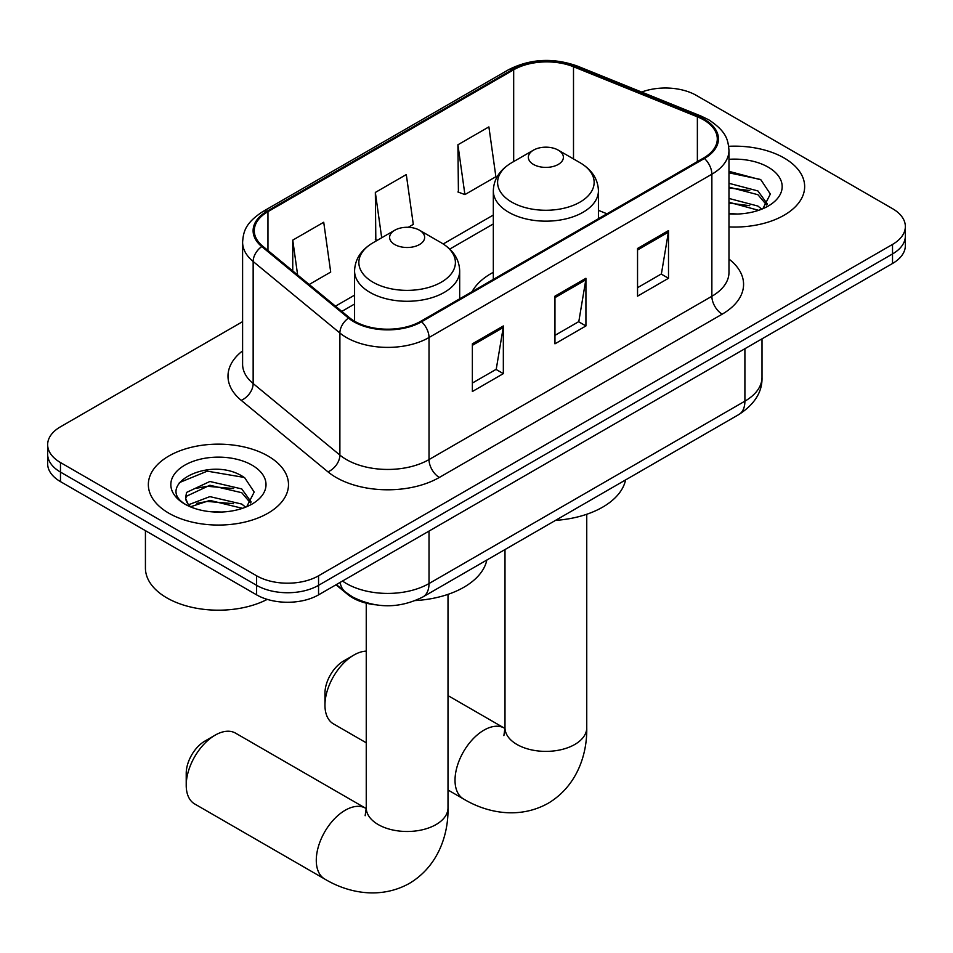<?xml version="1.0" encoding="UTF-8"?>
<svg xmlns="http://www.w3.org/2000/svg" width="953" height="953" viewBox="0 0 953 953"><rect width="100%" height="100%" fill="white"/><g stroke="black" fill="none" stroke-linecap="round" stroke-linejoin="round"><path stroke-width="1.43" d="M493.32 272.308A77.372 44.672 0 0 0 472.069 291.678M375.434 604.798A43.802 25.29 180 0 1 347.738 594.458L336.004 584.797M242.598 321.649L60.48 426.801A43.802 25.29 0 0 0 47.65 444.67L47.65 463.754A43.802 25.29 0 0 0 60.48 481.622L256.619 594.863A43.802 25.29 0 0 0 318.552 594.863L892.52 263.493A43.802 25.29 0 0 0 905.35 245.612L905.35 236.07A43.802 25.29 0 0 1 892.52 253.951A43.802 25.29 0 0 0 905.35 236.07L905.35 226.54A43.802 25.29 0 0 0 892.52 208.659L696.381 95.419A43.802 25.29 0 0 0 641.643 92.06M47.65 444.67A43.802 25.29 0 0 0 60.48 462.55L256.619 575.791A43.802 25.29 0 0 0 318.552 575.791L318.552 585.333L892.52 253.951L318.552 585.333A43.802 25.29 0 0 1 256.619 585.333A43.802 25.29 0 0 0 318.552 585.333L318.552 594.863M60.48 462.55L60.48 472.092L256.619 585.333L60.48 472.092A43.802 25.29 0 0 1 47.65 454.212A43.802 25.29 0 0 0 60.48 472.092L60.48 481.622M784.128 157.995A70.081 40.455 0 0 0 728.688 146.297A70.081 40.455 0 0 1 784.128 157.995A70.081 40.455 0 0 1 804.654 186.609A70.081 40.455 0 0 0 784.128 157.995M267.972 455.999A70.081 40.455 0 0 0 191.601 447.231A70.081 40.455 0 0 0 148.346 484.612A70.081 40.455 0 0 0 168.872 513.214A70.081 40.455 0 0 0 245.243 521.982A70.081 40.455 0 0 0 288.497 484.612A70.081 40.455 0 0 0 267.972 455.999A70.081 40.455 0 0 0 191.601 447.231A70.081 40.455 0 0 0 148.346 484.612A70.081 40.455 0 0 0 168.872 513.214A70.081 40.455 0 0 0 245.243 521.982A70.081 40.455 0 0 0 288.497 484.612A70.081 40.455 0 0 0 267.972 455.999M703.612 119.852A46.721 26.97 180 0 1 717.287 138.924A46.721 26.97 180 0 1 703.612 157.995L420.749 321.304A46.721 26.97 180 0 1 349.453 317.694L262.718 246.184A46.721 26.97 180 0 1 254.272 230.721A46.721 26.97 180 0 1 267.96 211.649L513.679 69.783A46.721 26.97 180 0 1 573.503 66.758L697.37 116.826A46.721 26.97 180 0 1 703.612 119.852M704.434 119.375A47.888 27.649 0 0 0 698.037 116.278L574.183 66.21A47.888 27.649 0 0 0 512.857 69.307L267.126 211.173A47.888 27.649 0 0 0 261.765 246.577L348.5 318.088A47.888 27.649 0 0 0 421.583 321.78L704.434 158.472A47.888 27.649 0 0 0 704.434 119.375M472.366 343.83L472.366 391.516L503.339 373.636L503.339 325.95L472.366 343.83M472.366 383.058L496.227 369.287L503.22 327.534A11.674 6.742 -120 0 0 503.339 325.95M496.013 369.407L503.339 373.636M637.545 248.471L637.545 296.157L668.506 278.276L668.506 230.59L637.545 248.471M637.545 287.699L661.394 273.916L668.387 232.175A11.674 6.742 -120 0 0 668.506 230.59M661.179 274.047L668.506 278.276M554.956 296.157L554.956 343.83L585.928 325.95L585.928 278.276L554.956 296.157M554.956 335.373L578.805 321.602L585.797 279.86A11.674 6.742 -120 0 0 585.928 278.276M578.602 321.721L585.928 325.95M728.974 226.933A70.081 40.455 0 0 0 804.654 186.609A70.081 40.455 0 0 1 728.974 226.933M318.552 575.791L892.52 244.421A43.802 25.29 0 0 0 905.35 226.54M457.916 144.773L464.909 194.591L495.882 176.71L488.889 126.892L457.916 144.773L458.417 192.161M309.177 284.494L330.703 272.07L323.722 222.252L292.75 240.132L292.75 270.95M408.265 227.291L413.292 224.384L406.3 174.566L375.339 192.446L375.827 239.846M377.209 240.359L375.339 239.656M375.339 192.446L381.688 237.762M464.909 194.591L457.916 191.97M292.75 240.132L297.634 274.976M728.974 213.579L737.67 214.032M728.974 198.45L757.909 206.062L761.769 209.16M728.974 202.227L758.6 210.327M728.974 183.31L757.909 190.934L767.379 204.025M728.974 187.098L757.909 194.71L766.641 205.002M728.974 213.889A47.59 27.482 0 0 0 768.237 206.039A47.59 27.482 0 0 0 768.237 167.18A47.59 27.482 0 0 0 728.974 159.318M762.888 208.695L770.346 194.055L760.923 179.843L728.974 171.337M728.974 172.815L760.28 179.414M728.974 187.944L749.737 190.54M728.974 203.084L749.737 205.681M324.961 705.137L324.961 693.212A26.279 15.177 -60 0 1 343.533 661.037L353.861 655.068A40.872 23.599 120 0 0 324.961 705.137A40.872 23.599 120 0 0 333.419 723.851L366.25 742.804M533.489 164.44A17.523 10.114 0 0 0 558.255 164.44A17.523 10.114 0 0 0 558.255 150.133L580.008 162.689A48.281 27.875 0 0 1 580.008 202.107A48.281 27.875 0 0 1 511.737 202.107A48.281 27.875 0 0 1 511.737 162.689C499.837 169.753 493.702 179.128 493.32 190.826A52.558 30.341 0 0 0 508.711 212.281A52.558 30.341 0 0 0 565.987 218.856A52.558 30.341 0 0 0 598.424 190.826C598.043 179.128 591.896 169.753 580.008 162.689L558.255 150.133A17.523 10.114 0 0 0 533.489 150.133A17.523 10.114 0 0 0 533.489 164.44M555.528 520.386A80.29 46.363 0 0 0 625.585 479.931M366.25 651.137A40.872 23.599 120 0 0 353.861 655.068L343.533 661.037M186.216 785.236L186.216 773.312A26.279 15.177 -60 0 1 204.8 741.136L215.116 735.168A40.872 23.599 120 0 0 186.216 785.236A40.872 23.599 120 0 0 194.674 803.951L324.747 879.047A40.872 23.599 -60 0 1 318.481 846.288A40.872 23.599 -60 0 1 345.189 810.264A40.872 23.599 -60 0 1 365.63 808.239L366.25 808.597M394.745 244.54A17.523 10.114 0 0 0 419.511 244.54A17.523 10.114 0 0 0 419.511 230.233L441.263 242.789A48.281 27.875 0 0 1 441.263 282.207A48.281 27.875 0 0 1 372.992 282.207A48.281 27.875 0 0 1 372.992 242.789C361.104 249.853 354.957 259.228 354.576 270.926A52.558 30.341 0 0 0 369.967 292.392A52.558 30.341 0 0 0 427.242 298.968A52.558 30.341 0 0 0 459.68 270.926C459.298 259.228 453.163 249.853 441.263 242.789L419.511 230.233A17.523 10.114 0 0 0 394.745 230.233A17.523 10.114 0 0 0 394.745 244.54M415.448 600.569A80.29 46.363 0 0 0 486.84 560.03M365.63 808.239L235.558 733.143A40.872 23.599 120 0 0 215.116 735.168L204.8 741.136M145.428 530.678L145.428 568.048A73 42.146 0 0 0 166.811 597.853A73 42.146 0 0 0 267.245 599.377M210.506 511.701L221.513 512.023M188.634 504.721L209.886 496.62L241.752 504.066L245.612 507.163M190.588 506.758L209.886 500.396L242.443 508.33M188.968 506.186L185.549 498.193A32.998 19.048 0 0 0 190.886 507.02M185.549 498.193L186.55 492.427L209.886 481.479L241.752 488.925L251.223 502.028M185.632 498.657L186.55 496.203L209.886 485.256L241.752 492.713L250.484 503.005M246.732 506.698L254.189 492.058L244.766 477.846C211.375 453.842 152.027 485.47 186.3 504.864L186.466 504.971M252.08 465.183A47.59 27.482 0 0 0 184.763 465.183A47.59 27.482 0 0 0 184.763 504.042A47.59 27.482 0 0 0 252.08 504.042A47.59 27.482 0 0 0 252.08 465.183M179.343 482.611L207.289 471.151L244.123 477.417M196.794 488.186L207.289 486.292L233.58 488.544M196.794 503.327L207.289 501.421L233.58 503.684M347.738 593.838L347.738 594.458M342.508 581.044A58.395 33.712 0 0 0 346.427 583.546A58.395 33.712 0 0 0 429.017 583.546L744.901 401.165A58.395 33.712 0 0 0 762.007 377.328C762.436 391.814 754.716 404.227 738.849 414.531L422.965 596.912A29.198 16.856 60 0 0 429.017 583.546L429.017 531.095M744.901 348.715L744.901 401.165A29.198 16.856 60 0 1 738.849 414.531M340.138 582.402A29.198 19.525 129.5 0 0 345.224 591.896L336.361 584.594M892.52 263.493L892.52 244.421M256.619 594.863L256.619 575.791M728.974 259.061A73 42.146 180 0 1 722.195 314.156L439.333 477.453A14.605 8.434 60 0 1 429.017 459.572L711.867 296.276A58.395 33.712 0 0 0 728.974 272.427L728.974 150.371A58.395 33.712 180 0 1 711.867 174.208A14.605 8.434 -120 0 0 704.434 158.472M439.333 477.453A73 42.146 180 0 1 336.111 477.453A73 42.146 180 0 1 327.927 471.83L241.192 400.32A73 42.146 180 0 1 242.598 350.859M346.427 459.572A58.395 33.712 0 0 0 429.017 459.572L429.017 337.517A58.395 33.712 180 0 1 339.887 333.014L253.153 261.503A58.395 33.712 180 0 1 242.598 242.157L242.598 364.225A58.395 33.712 0 0 0 253.153 383.559L339.887 455.069A58.395 33.712 0 0 0 346.427 459.572M728.974 150.371C728.032 140.341 727.103 131.99 708.841 119.84L701.17 116.123A14.605 6.838 112 0 0 698.037 116.278M701.17 116.123L577.304 66.043C553.121 57.49 530.166 58.729 508.449 69.772A14.605 8.434 60 0 1 512.857 69.307M267.126 211.173A14.605 8.434 -120 0 0 262.718 211.637C245.016 223.252 243.408 231.984 242.598 242.157M261.765 246.577A14.605 9.768 129.5 0 0 253.153 261.503L253.153 383.559A14.605 9.768 -50.5 0 1 241.192 400.32M577.304 66.043A14.605 6.838 112 0 0 574.183 66.21M348.5 318.088A14.605 9.768 129.5 0 0 339.887 333.014L339.887 455.069A14.605 9.768 -50.5 0 1 327.927 471.83M421.583 321.78A14.605 8.434 60 0 1 429.017 337.517L711.867 174.208L711.867 296.276A14.605 8.434 60 0 0 722.195 314.156M267.96 211.649L267.96 250.508M697.37 116.826L697.37 161.593M573.503 66.758L573.503 158.937M606.966 213.794L598.424 210.339M513.679 69.783L513.679 161.569M493.32 215.044L443.205 243.968M354.576 295.144L335.468 306.175M554.956 297.658L585.797 279.86M637.545 249.984L668.387 232.175M472.366 345.343L503.22 327.534M586.75 514.263L586.75 727.782A40.872 23.599 180 0 1 574.778 744.472A40.872 23.599 180 0 1 516.967 744.472A40.872 23.599 180 0 1 504.995 727.782L503.899 735.621M586.75 727.782C587.286 754.609 576.875 786.154 548.166 803.284C518.992 819.58 486.471 812.826 463.492 798.948A40.872 23.599 -60 0 1 457.226 766.188A40.872 23.599 -60 0 1 483.933 730.165A40.872 23.599 -60 0 1 504.375 728.14L504.983 728.497M448.005 594.362L448.005 807.882A40.872 23.599 180 0 1 436.033 824.571A40.872 23.599 180 0 1 378.222 824.571A40.872 23.599 180 0 1 366.25 807.882L365.154 815.72M422.965 596.912C399.474 608.717 375.97 608.717 352.479 596.912L345.224 591.896M762.007 377.328L762.007 338.839M508.449 69.772L262.718 211.637M493.32 223.931L449.745 249.09M354.576 304.031L341.817 311.405M463.492 798.948L448.005 790.001M598.424 218.725L598.424 190.826M493.32 279.408L493.32 190.826M533.489 150.133L511.737 162.689M504.375 728.14L448.005 695.595M504.995 549.547L504.995 727.782M448.005 807.882C448.541 834.709 438.142 866.253 409.421 883.383C380.247 899.68 347.726 892.925 324.747 879.047M459.68 298.825L459.68 270.926M354.576 321.232L354.576 270.926M394.745 230.233L372.992 242.789M366.25 603.178L366.25 807.882"/></g></svg>
